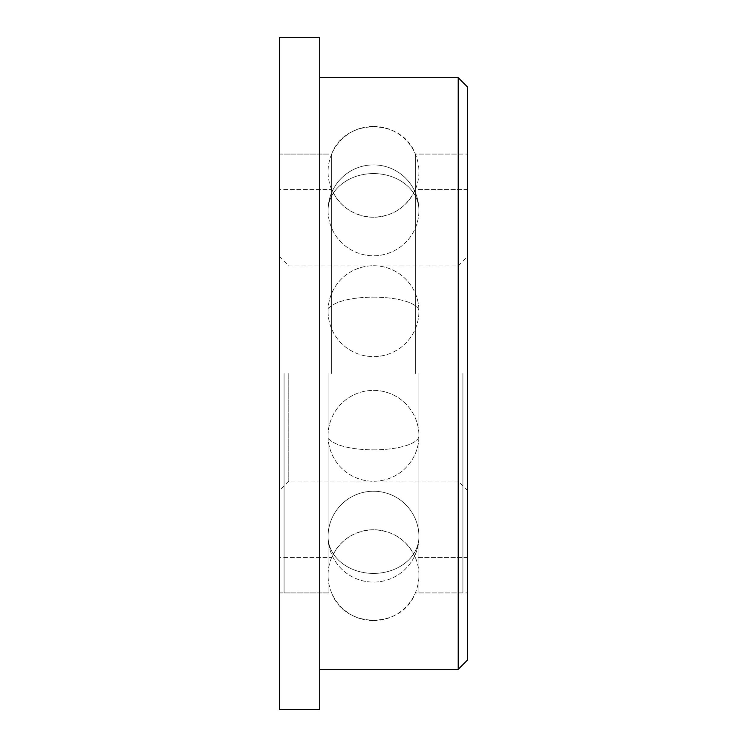 <?xml version="1.0" encoding="UTF-8"?>
<svg xmlns="http://www.w3.org/2000/svg" width="747" height="747" viewBox="0 0 747 747"><rect width="100%" height="100%" fill="white"/><g stroke="black" fill="none" stroke-linecap="round" stroke-linejoin="round"><path stroke-width="0.56" stroke-dasharray="3.73 2.8" d="M415.332 373.5L415.332 154.078L415.332 373.5M467.622 659.9L467.622 87.1M458.21 669.312L458.21 77.688M288.79 373.5L288.79 481.068L288.79 373.5M279.378 37.35L279.378 709.65M331.668 373.5L331.668 154.078L331.668 373.5M373.5 620.626A45.436 45.436 0 0 0 418.936 575.19A45.436 45.436 0 0 0 373.5 529.754A45.436 45.436 0 0 0 328.064 575.19A45.436 45.436 0 0 0 373.5 620.626M373.5 126.374A45.436 45.436 0 0 1 418.936 171.81A45.436 45.436 0 0 1 373.5 217.246A45.436 45.436 0 0 1 328.064 171.81A45.436 45.436 0 0 1 373.5 126.374M418.936 373.5L418.936 592.922L418.936 373.5M462.916 373.5L462.916 592.922L462.916 373.5M284.084 373.5L284.084 592.922L284.084 373.5M328.064 373.5L328.064 592.922L328.064 373.5M319.716 37.35L319.716 709.65M467.622 373.5L467.622 592.922L467.622 373.5M373.5 573.425A45.436 36.762 0 0 0 418.936 536.673A45.436 45.436 0 0 0 373.5 491.237A45.436 45.436 0 0 0 328.064 536.673A45.436 36.762 0 0 0 373.5 573.425A45.436 36.762 180 0 0 418.936 536.673A45.436 45.436 0 0 0 373.5 491.237A45.436 45.436 0 0 0 328.064 536.673A45.436 36.762 180 0 0 373.5 573.425M373.5 449.862A45.436 14.044 0 0 0 418.936 435.828A45.436 45.436 0 0 0 373.5 390.392A45.436 45.436 0 0 0 328.064 435.828A45.436 14.044 0 0 0 373.5 449.862A45.436 14.044 180 0 0 418.936 435.828A45.436 45.436 0 0 0 373.5 390.392A45.436 45.436 0 0 0 328.064 435.828A45.436 14.044 180 0 0 373.5 449.862M373.5 297.138A45.436 14.044 0 0 1 418.936 311.172A45.436 45.436 0 0 0 373.5 265.736A45.436 45.436 0 0 0 328.064 311.172A45.436 14.044 0 0 1 373.5 297.138A45.436 14.044 180 0 1 418.936 311.172A45.436 45.436 0 0 0 373.5 265.736A45.436 45.436 0 0 0 328.064 311.172A45.436 14.044 180 0 1 373.5 297.138M373.5 173.575A45.436 36.762 0 0 1 418.936 210.327A45.436 45.436 0 0 0 373.5 164.891A45.436 45.436 0 0 0 328.064 210.327A45.436 36.762 0 0 1 373.5 173.575A45.436 36.762 180 0 1 418.936 210.327A45.436 45.436 0 0 0 373.5 164.891A45.436 45.436 0 0 0 328.064 210.327A45.436 36.762 180 0 1 373.5 173.575M467.622 557.458L415.332 557.458C406.928 539.866 392.987 530.631 373.5 529.754C354.013 530.631 340.072 539.866 331.668 557.458L279.378 557.458M467.622 189.542L415.332 189.542C406.928 207.134 392.987 216.369 373.5 217.246C354.013 216.369 340.072 207.134 331.668 189.542L279.378 189.542M279.378 256.52L288.79 265.932L458.21 265.932L467.622 256.52M467.622 490.48L458.21 481.068L288.79 481.068L279.378 490.48M328.064 536.673A45.436 45.436 0 0 0 373.5 582.109A45.436 45.436 0 0 0 418.936 536.673A45.436 45.436 0 0 1 373.5 582.109A45.436 45.436 0 0 1 328.064 536.673M328.064 435.828A45.436 45.436 0 0 0 373.5 481.264A45.436 45.436 0 0 0 418.936 435.828A45.436 45.436 0 0 1 373.5 481.264A45.436 45.436 0 0 1 328.064 435.828M328.064 311.172A45.436 45.436 0 0 0 373.5 356.608A45.436 45.436 0 0 0 418.936 311.172A45.436 45.436 0 0 1 373.5 356.608A45.436 45.436 0 0 1 328.064 311.172M328.064 210.327A45.436 45.436 0 0 0 373.5 255.763A45.436 45.436 0 0 0 418.936 210.327A45.436 45.436 0 0 1 373.5 255.763A45.436 45.436 0 0 1 328.064 210.327M418.936 592.922L462.916 592.922M418.936 189.542L462.916 189.542M418.936 557.458L462.916 557.458M418.936 154.078L462.916 154.078M284.084 592.922L328.064 592.922M284.084 189.542L328.064 189.542M284.084 557.458L328.064 557.458M284.084 154.078L328.064 154.078M279.378 154.078L331.668 154.078C344.815 117.774 402.185 117.783 415.332 154.078L467.622 154.078M279.378 592.922L331.668 592.922C344.815 629.226 402.185 629.217 415.332 592.922L467.622 592.922"/><path stroke-width="1.12" d="M319.716 709.65L319.716 37.35L279.378 37.35L279.378 709.65L319.716 709.65M458.21 669.312L467.622 659.9L467.622 87.1L458.21 77.688L458.21 669.312L319.716 669.312M319.716 77.688L458.21 77.688"/></g></svg>
